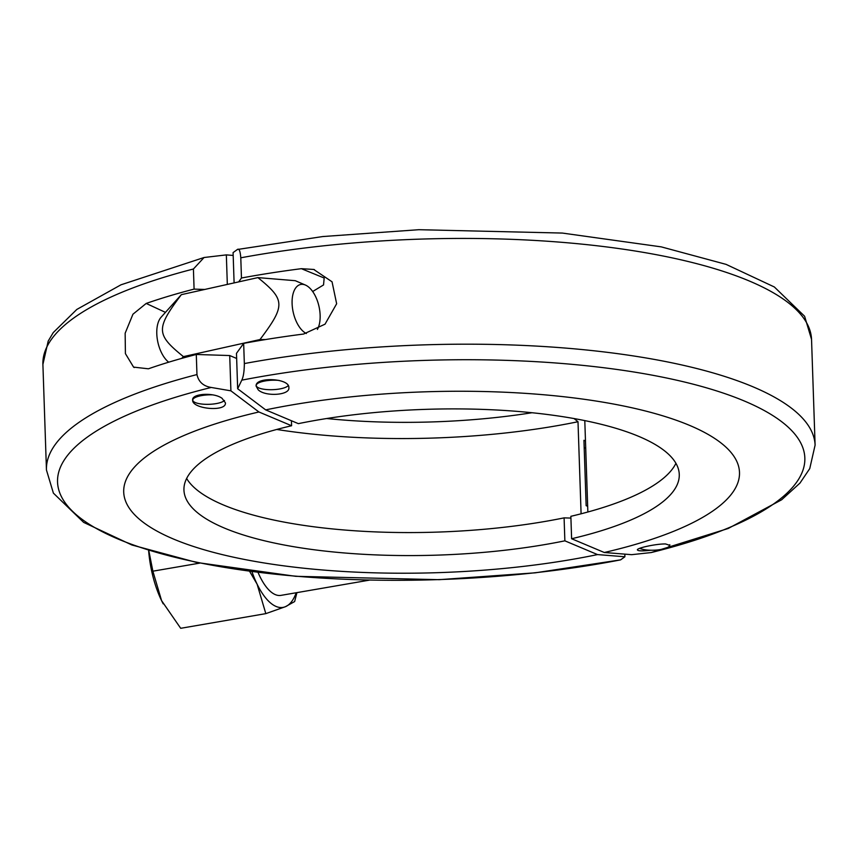 <?xml version="1.0" encoding="UTF-8"?>
<svg xmlns="http://www.w3.org/2000/svg" width="858" height="858" viewBox="0 0 858 858"><rect width="100%" height="100%" fill="white"/><g stroke="black" fill="none" stroke-linecap="round" stroke-linejoin="round"><path stroke-width="1.29" d="M237.387 249.496L322.726 236.551L418.865 229.697L562.322 233.065L661.282 246.879L726.082 264.371L774.345 286.98L804.6 316.248L811.539 339.371A388.792 113.417 -1.9 0 0 240.787 257.808C240.24 250.954 239.114 248.177 237.387 249.496L233.086 252.606L234.105 282.904M238.663 281.896L241.463 278.013L240.787 257.808M241.463 278.013A388.792 113.417 -1.9 0 1 301.383 268.683L313.717 269.455L332.046 281.799L336.647 303.753L325.032 324.174L303.582 334.041A388.792 113.417 178.1 0 0 243.661 343.372L236.476 353.357L237.666 388.749L241.784 380.158A378.056 110.285 -1.9 0 1 744.315 400.997A378.056 110.285 -1.9 0 1 651.147 552.563L728.174 528.496L781.638 499.785L799.978 483.086L809.748 468.607L815.1 445.12A388.792 113.417 178.1 0 0 244.337 363.567L243.661 343.372M244.337 363.567C244.283 371.246 243.436 376.78 241.784 380.158M651.05 550.235C642.631 551.168 638.084 551.061 637.408 549.914C636.464 548.015 656.842 543.661 665.701 543.972L669.755 545.356M258.161 389.746L256.134 386.154C254.772 376.555 289.714 378.035 288.856 387.655C290.143 395.334 265.068 396.932 258.161 389.746M587.859 512.001L584.791 420.592M675.943 463.277A252.048 73.52 -1.9 0 1 570.86 516.312L571.61 538.738L604.289 552.498A312.258 91.087 178.1 0 0 689.489 425.343A312.258 91.087 178.1 0 0 265.669 409.888L298.348 423.648A252.048 73.52 -1.9 0 1 550.707 414.929A252.048 73.52 -1.9 0 1 679.268 474.399A252.048 73.52 -1.9 0 1 571.61 538.738M651.147 552.563L631.66 554.676L604.289 552.498M265.669 409.888L237.666 388.749M312.666 291.516L323.541 284.942L324.174 278.024L301.383 268.683M587.666 506.295L586.143 505.652L583.944 440.293L585.467 440.937M624.817 554.129L624.903 556.767L620.613 559.866A378.056 110.285 -1.9 0 1 118.072 539.028A378.056 110.285 -1.9 0 1 211.24 387.462C203.346 386.186 198.584 381.885 196.965 374.571A388.792 113.417 178.1 0 0 46.45 470.002L53.389 493.125L83.644 522.383L131.917 545.002L196.707 562.483L295.667 576.308L439.124 579.676L535.263 572.822L620.613 559.866M204.065 257.507L120.989 284.802L76.834 309.427L53.26 332.572L48.198 341.076L42.9 364.446A388.792 113.417 -1.9 0 1 193.415 269.015L204.065 257.507L226.34 254.89L227.327 284.416M570.924 518.082L564.092 517.867A252.048 73.52 -1.9 0 1 186.647 478.496M276.802 429.461A284.095 82.872 178.1 0 0 578.002 421.728L581.091 513.792M326.694 418.522A252.048 73.52 178.1 0 0 532.035 412.73M574.034 418.543L578.002 421.728M564.092 517.867L564.864 540.83A252.048 73.52 -1.9 0 1 312.505 549.549A252.048 73.52 -1.9 0 1 183.944 490.079A252.048 73.52 -1.9 0 1 291.591 425.74L258.923 411.979A312.258 91.087 178.1 0 0 173.713 539.135A312.258 91.087 178.1 0 0 597.533 554.59L564.864 540.83M597.533 554.59L624.903 556.767M291.43 420.731L291.591 425.74M236.647 358.462L229.719 355.544L196.289 354.472L196.965 374.571M196.289 354.472A388.792 113.417 178.1 0 0 148.391 368.801L133.58 367.117L125.407 353.625L125.15 333.226L132.947 314.21L146.192 303.442A388.792 113.417 -1.9 0 1 194.09 289.114L204.74 289.457M193.415 269.015L194.09 289.114M222.04 398.294L225.407 402.831C226.694 412.226 191.806 409.03 192.653 400.085C191.516 393.522 213.674 392.117 222.04 398.294M165.433 312.355L146.192 303.442M211.24 387.462L230.909 390.84L229.719 355.544M233.183 255.437L226.34 254.89M230.909 390.84L258.923 411.979M296.932 592.631L294.637 601.555L285.435 606.692A64.8 26.491 80.2 0 0 296.214 592.749M265.819 613.631L257.11 584.18A64.8 26.491 80.2 0 0 285.435 606.692L265.819 613.631L180.695 628.303L161.583 600.643A64.8 26.491 -99.8 0 1 148.616 550.461M251.941 571.621A64.8 26.491 80.2 0 0 257.11 584.18L249.592 571.321M148.788 550.514L152.874 571.192L161.583 600.643A64.8 26.491 -99.8 0 0 163.17 603.775L163.213 603.85M199.785 563.105L152.874 571.192M369.412 580.137L280.963 595.377A52.606 21.504 -99.8 0 1 258.043 572.404M585.703 447.812L584.201 448.08M168.694 362.194A25.515 13.213 -102.6 0 1 157.422 339.907A25.515 13.213 -102.6 0 1 161.1 317.213L181.338 294.669C155.738 328.764 155.92 334.363 183.419 356.617L181.66 358.408M265.465 339.575L259.985 339.554L183.419 356.617M259.985 339.554C285.585 305.459 285.403 299.86 257.904 277.606L181.338 294.669M317.396 329.451A25.515 13.213 77.4 0 0 320.131 315.176A25.515 13.213 77.4 0 0 305.416 285.049A25.515 13.213 77.4 0 0 292.085 303.003A25.515 13.213 77.4 0 0 306.37 333.526M257.904 277.606L295.27 280.695L305.416 285.049M669.808 544.937L669.798 544.723A16.227 4.73 -1.9 0 1 669.808 544.937A16.227 4.73 -1.9 0 1 658.011 549.903A16.227 4.73 -1.9 0 1 639.693 548.348M279.182 380.437A16.227 4.73 178.1 0 0 256.392 384.738M256.22 385.285A16.227 4.73 178.1 0 0 256.21 385.499A16.227 4.73 178.1 0 0 270.56 389.714A16.227 4.73 178.1 0 0 288.181 385.596M212.602 394.862A16.227 4.73 178.1 0 0 192.75 400.128A16.227 4.73 178.1 0 0 206.671 404.343A16.227 4.73 178.1 0 0 224.485 400.482M815.1 445.12L811.539 339.371M313.717 269.455L314.457 269.637M42.9 364.446L46.45 470.002M133.58 367.106L134.256 367.556M192.728 399.313L192.75 400.128"/></g></svg>

